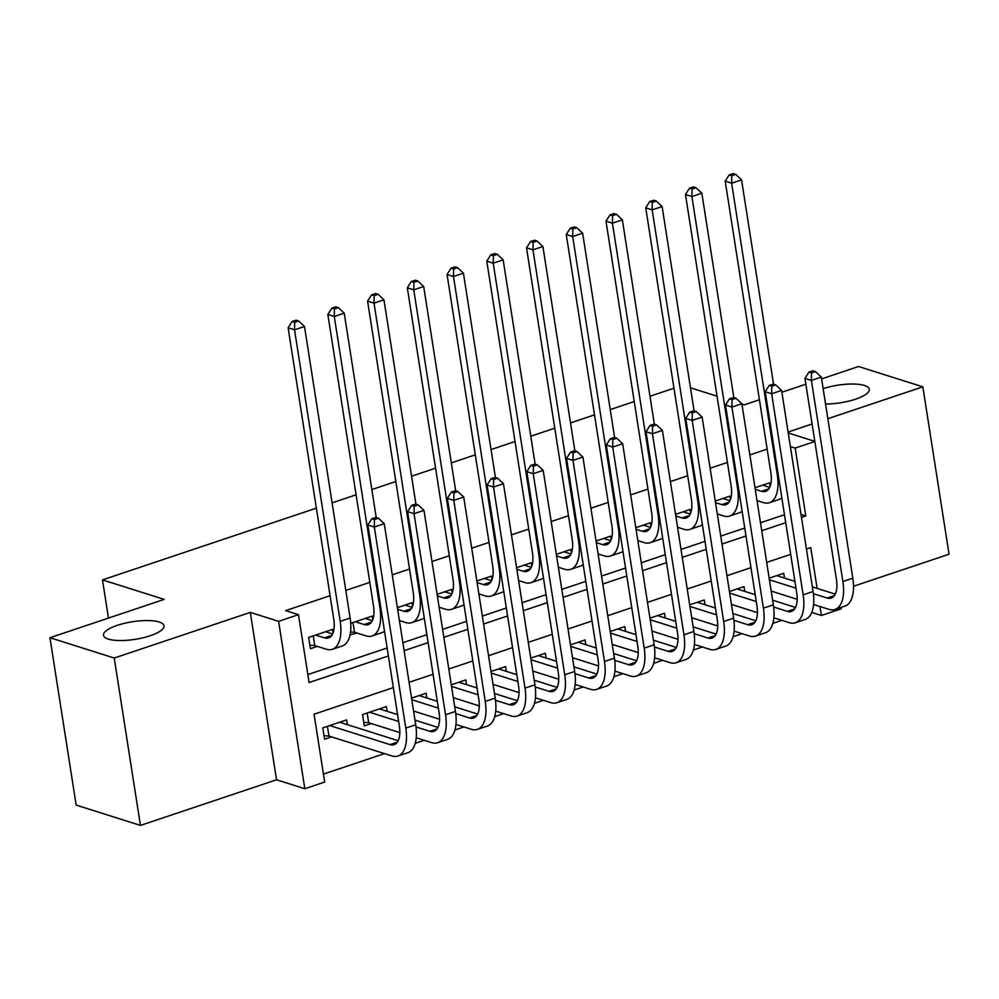 <?xml version="1.0" encoding="UTF-8"?>
<svg xmlns="http://www.w3.org/2000/svg" width="999" height="999" viewBox="0 0 999 999"><rect width="100%" height="100%" fill="white"/><g stroke="black" fill="none" stroke-linecap="round" stroke-linejoin="round"><path stroke-width="1.5" d="M159.178 622.027A30.632 8.904 171.1 0 1 164.011 625.811A30.632 8.904 171.1 0 1 142.982 637.799A30.632 8.904 171.1 0 1 108.317 639.085A30.632 8.904 171.1 0 1 103.484 635.289A30.632 8.904 171.1 0 1 124.513 623.301A30.632 8.904 171.1 0 1 159.178 622.027M823.126 388.623A30.632 8.904 171.1 0 1 864.472 385.477A30.632 8.904 171.1 0 1 869.305 389.26A30.632 8.904 171.1 0 1 825.536 403.996M393.344 687.612L314.061 714.198L324.687 782.055L304.82 788.723L278.609 621.341L298.476 614.685L309.103 682.529L388.386 655.943M276.536 779.782L250.324 612.399L114.236 658.041L49.95 637.712L76.161 805.094L140.447 825.424L276.536 779.782L304.82 788.723M853.521 586.263L949.05 554.22L922.839 386.838L827.834 418.706M841.021 607.417L841.245 608.816L821.378 615.471L819.967 606.518M811.762 612.437L821.378 615.471M323.439 774.1L384.503 753.621M415.234 743.306L424.238 740.296M454.97 729.982L463.973 726.96M494.705 716.658L503.708 713.636M534.44 703.333L543.444 700.311M574.175 690.009L583.179 686.987M613.91 676.673L622.914 673.663M653.646 663.348L662.649 660.327M693.381 650.024L702.384 647.002M733.116 636.7L742.12 633.678M772.851 623.376L781.855 620.354M114.236 658.041L140.447 825.424M821.603 378.908L858.553 366.508L922.839 386.838M333.029 632.954L332.48 629.42L308.629 637.412L310.402 648.726L317.357 646.39M372.764 619.63L372.215 616.096L350.736 623.301M412.5 606.306L411.95 602.759L397.39 607.642M452.235 592.969L451.685 589.435L437.125 594.318M491.97 579.645L491.421 576.111L476.86 580.993M531.705 566.321L531.156 562.787L516.595 567.669M571.44 552.996L570.891 549.462L556.331 554.345M611.176 539.672L610.626 536.126L596.066 541.008M650.911 526.336L650.361 522.802L635.801 527.684M690.646 513.011L690.097 509.478L675.536 514.36M730.381 499.687L729.832 496.153L715.272 501.036M387.125 711.338L386.376 706.568L362.537 714.56L364.31 725.873L371.266 723.538M784.477 578.071L783.728 573.301L769.168 578.184M744.742 591.396L743.993 586.625L729.432 591.508M705.007 604.72L704.258 599.949L689.697 604.832M665.272 618.044L664.522 613.274L649.962 618.156M625.536 631.368L624.787 626.61L610.227 631.493M585.801 644.705L585.052 639.934L570.491 644.817M546.066 658.029L545.317 653.259L530.756 658.141M506.331 671.353L505.581 666.583L491.021 671.465M466.595 684.677L465.846 679.907L451.286 684.802M426.86 698.001L426.111 693.244L411.551 698.126M347.39 724.662L346.641 719.892L322.802 727.884L324.575 739.198L331.531 736.862M767.157 449.113L749.862 454.907M727.422 462.437L710.127 468.231M687.687 475.761L670.391 481.568M647.951 489.085L630.656 494.892M608.216 502.422L590.921 508.216M568.481 515.746L551.186 521.54M528.746 529.07L511.451 534.865M489.011 542.395L471.715 548.201M449.275 555.719L431.98 561.525M409.54 569.055L392.245 574.85M369.805 582.38L345.816 590.421M330.07 595.704L285.614 610.614L298.476 614.685M307.854 674.575L387.137 647.989M402.872 642.707L426.873 634.652M442.607 629.382L466.608 621.328M482.342 616.058L506.343 608.004M522.077 602.722L546.078 594.68M561.813 589.398L585.814 581.356M601.548 576.073L625.549 568.019M641.283 562.749L665.284 554.695M681.018 549.425L705.019 541.371M720.754 536.088L744.755 528.046M760.489 522.764L784.49 514.722M770.117 486.363L769.567 482.829L755.007 487.712M350.062 634.889L357.093 633.066M49.95 637.712L164.186 599.4L102.485 579.882L108.466 618.094M102.485 579.882L316.358 508.154M332.105 502.872L356.094 494.817M371.84 489.547L395.829 481.493M411.576 476.223L435.564 468.169M451.311 462.887L475.299 454.845M491.046 449.562L515.034 441.521M530.781 436.238L554.77 428.184M570.516 422.914L594.505 414.86M610.252 409.59L634.24 401.536M649.987 396.253L673.975 388.211M250.324 612.399L278.609 621.341M790.384 446.578L795.167 448.089L814.847 441.496M788.248 432.967L814.822 441.371M812.1 423.988L788.099 432.03M741.907 404.058L744.317 404.832L759.427 399.762M781.867 392.232L805.868 384.19M717.057 396.203L690.484 387.799M817.132 588.399L810.751 547.614L806.43 549.063M790.696 554.345L766.695 562.387M750.961 567.669L726.96 575.724M711.226 580.993L687.225 589.048M671.49 594.318L647.489 602.372M631.755 607.654L607.754 615.696M592.02 620.978L568.019 629.02M552.285 634.303L528.284 642.357M512.549 647.627L488.548 655.681M472.814 660.963L448.813 669.005M433.079 674.288L409.078 682.329M801.473 517.395L805.793 515.946L795.167 448.089M404.12 650.661L428.121 642.619M443.856 637.337L467.857 629.295M483.591 624.013L507.592 615.958M523.326 610.689L547.327 602.634M563.061 597.365L587.062 589.31M602.797 584.028L626.798 575.986M642.532 570.704L666.533 562.662M682.267 557.38L706.268 549.325M722.002 544.055L746.003 536.001M761.738 530.719L785.738 522.677M801.011 514.435L805.793 515.946M755.256 489.298L761.55 491.296A23.926 11.551 -108.5 0 0 765.609 491.358A23.926 11.551 -108.5 0 0 770.853 472.739L725.199 181.181L729.195 174.912L731.755 175.724L735.739 174.388L733.166 173.576L729.195 174.912M762.612 485.152L769.667 487.387M735.739 174.388L741.558 179.882L731.63 183.217L777.284 474.775A35.889 17.32 71.5 0 1 769.417 502.697A35.889 17.32 71.5 0 1 763.311 502.597L757.017 500.611M741.558 179.882L773.563 384.24M781.867 498.014A35.889 17.32 71.5 0 1 779.345 499.375L769.417 502.697M731.755 175.724L731.63 183.217L725.199 181.181M815.496 371.603L812.924 370.791L808.953 372.127L811.525 372.939L815.496 371.603L821.328 377.098L811.388 380.432L842.881 581.505A35.889 17.32 71.5 0 1 835.002 609.44A35.889 17.32 71.5 0 1 828.908 609.34L813.598 604.495M797.19 599.313L771.191 591.083M776.772 575.636L794.929 581.368M812.349 586.888L835.264 594.13M769.417 579.782L795.991 588.186M813.386 593.681L827.135 598.026A23.926 11.551 -108.5 0 0 831.205 598.101A23.926 11.551 -108.5 0 0 836.45 579.482L804.957 378.396L808.953 372.127M821.328 377.098L852.809 578.184A35.889 17.32 71.5 0 1 844.942 606.106L835.002 609.44M811.525 372.939L811.388 380.432L804.957 378.396M715.521 502.634L721.815 504.62A23.926 11.551 -108.5 0 0 725.873 504.682A23.926 11.551 -108.5 0 0 731.118 486.063L685.464 194.505L689.46 188.237L692.02 189.048L696.003 187.725L693.431 186.9L689.46 188.237M722.876 498.476L729.932 500.711M696.003 187.725L701.835 193.207L691.895 196.541L737.549 488.099A35.889 17.32 71.5 0 1 729.682 516.033A35.889 17.32 71.5 0 1 723.576 515.934L717.282 513.936M701.835 193.207L733.828 397.565M742.132 511.351A35.889 17.32 71.5 0 1 739.61 512.699L729.682 516.033M692.02 189.048L691.895 196.541L685.464 194.505M675.786 515.959L682.08 517.944A23.926 11.551 -108.5 0 0 686.138 518.019A23.926 11.551 -108.5 0 0 691.383 499.388L645.729 207.829L649.725 201.561L652.285 202.372L656.268 201.049L653.696 200.237L649.725 201.561M683.141 511.813L690.197 514.048M656.268 201.049L662.1 206.531L652.16 209.865L697.814 501.423A35.889 17.32 71.5 0 1 689.947 529.358A35.889 17.32 71.5 0 1 683.84 529.258L677.547 527.26M662.1 206.531L694.093 410.889M702.397 524.675A35.889 17.32 71.5 0 1 699.874 526.023L689.947 529.358M652.285 202.372L652.16 209.865L645.729 207.829M636.051 529.283L642.345 531.268A23.926 11.551 -108.5 0 0 646.403 531.343A23.926 11.551 -108.5 0 0 651.648 512.724L605.993 221.166L609.989 214.897L612.562 215.709L616.533 214.373L613.96 213.561L609.989 214.897M643.406 525.137L650.474 527.372M616.533 214.373L622.365 219.867L612.424 223.189L658.079 514.747A35.889 17.32 71.5 0 1 650.212 542.682A35.889 17.32 71.5 0 1 644.105 542.582L637.812 540.596M622.365 219.867L654.357 424.213M662.662 537.999A35.889 17.32 71.5 0 1 660.139 539.348L650.212 542.682M612.562 215.709L612.424 223.189L605.993 221.166M596.316 542.607L602.609 544.605A23.926 11.551 -108.5 0 0 606.668 544.667A23.926 11.551 -108.5 0 0 611.912 526.048L566.258 234.49L570.254 228.222L572.827 229.033L576.798 227.697L574.225 226.885L570.254 228.222M603.671 538.461L610.739 540.696M576.798 227.697L582.629 233.192L572.689 236.526L618.344 528.084A35.889 17.32 71.5 0 1 610.476 556.006A35.889 17.32 71.5 0 1 604.37 555.906L598.076 553.921M582.629 233.192L614.622 437.55M622.926 551.323A35.889 17.32 71.5 0 1 620.404 552.672L610.476 556.006M572.827 229.033L572.689 236.526L566.258 234.49M775.761 384.927L773.189 384.116L769.218 385.452L771.79 386.263L775.761 384.927L781.593 390.422L771.653 393.756L803.146 594.842A35.889 17.32 71.5 0 1 795.279 622.764A35.889 17.32 71.5 0 1 789.173 622.664L773.863 617.832M757.454 612.637L731.455 604.407M737.037 588.96L755.194 594.692M772.614 600.212L795.529 607.454M729.682 593.106L756.255 601.51M773.651 607.005L787.399 611.363A23.926 11.551 -108.5 0 0 791.47 611.425A23.926 11.551 -108.5 0 0 796.715 592.807L765.222 391.72L769.218 385.452M781.593 390.422L813.074 591.508A35.889 17.32 71.5 0 1 805.206 619.43L795.279 622.764M771.79 386.263L771.653 393.756L765.222 391.72M736.026 398.264L733.453 397.44L729.482 398.776L732.055 399.588L736.026 398.264L741.857 403.746L731.917 407.08L763.411 608.166A35.889 17.32 71.5 0 1 755.544 636.088A35.889 17.32 71.5 0 1 749.437 635.988L734.128 631.156M717.719 625.961L691.72 617.744M697.302 602.285L715.459 608.029M732.879 613.536L755.793 620.779M689.947 606.43L716.52 614.835M733.915 620.329L747.664 624.687A23.926 11.551 -108.5 0 0 751.735 624.75A23.926 11.551 -108.5 0 0 756.98 606.131L725.486 405.045L729.482 398.776M741.857 403.746L773.338 604.832A35.889 17.32 71.5 0 1 765.471 632.767L755.544 636.088M732.055 399.588L731.917 407.08L725.486 405.045M696.291 411.588L693.718 410.776L689.747 412.1L692.319 412.924L696.291 411.588L702.122 417.082L692.182 420.404L723.676 621.49A35.889 17.32 71.5 0 1 715.808 649.425A35.889 17.32 71.5 0 1 709.702 649.325L694.392 644.48M677.984 639.285L651.985 631.068M657.567 615.609L675.724 621.353M693.144 626.86L716.058 634.103M650.212 619.755L676.785 628.159M694.18 633.666L707.929 638.011A23.926 11.551 -108.5 0 0 712 638.074A23.926 11.551 -108.5 0 0 717.245 619.455L685.751 418.381L689.747 412.1M702.122 417.082L733.603 618.156A35.889 17.32 71.5 0 1 725.736 646.091L715.808 649.425M692.319 412.924L692.182 420.404L685.751 418.381M656.555 424.912L653.983 424.1L650.012 425.437L652.584 426.248L656.555 424.912L662.387 430.407L652.447 433.741L683.94 634.815A35.889 17.32 71.5 0 1 676.073 662.749A35.889 17.32 71.5 0 1 669.967 662.649L654.657 657.804M638.249 652.622L612.25 644.392M617.832 628.933L635.988 634.677M653.408 640.184L676.323 647.439M610.476 633.079L637.05 641.483M654.445 646.99L668.194 651.336A23.926 11.551 -108.5 0 0 672.265 651.41A23.926 11.551 -108.5 0 0 677.509 632.779L646.028 431.705L650.012 425.437M662.387 430.407L693.868 631.48A35.889 17.32 71.5 0 1 686.001 659.415L676.073 662.749M652.584 426.248L652.447 433.741L646.028 431.705M556.58 555.931L562.874 557.929A23.926 11.551 -108.5 0 0 566.933 557.991A23.926 11.551 -108.5 0 0 572.177 539.373L526.523 247.814L530.519 241.546L533.091 242.357L537.062 241.021L534.49 240.21L530.519 241.546M563.936 551.785L571.003 554.02M537.062 241.021L542.894 246.516L532.954 249.85L578.608 541.408A35.889 17.32 71.5 0 1 570.741 569.33A35.889 17.32 71.5 0 1 564.635 569.23L558.341 567.245M542.894 246.516L574.887 450.874M583.204 564.647A35.889 17.32 71.5 0 1 580.669 566.008L570.741 569.33M533.091 242.357L532.954 249.85L526.523 247.814M616.82 438.236L614.248 437.425L610.277 438.761L612.849 439.572L616.82 438.236L622.652 443.731L612.712 447.065L644.205 648.139A35.889 17.32 71.5 0 1 636.338 676.073A35.889 17.32 71.5 0 1 630.232 675.973L614.922 671.128M598.513 665.946L572.514 657.717M578.096 642.27L596.253 648.001M613.673 653.521L636.588 660.764M570.741 646.415L597.315 654.82M614.71 660.314L628.458 664.66A23.926 11.551 -108.5 0 0 632.529 664.735A23.926 11.551 -108.5 0 0 637.774 646.116L606.293 445.03L610.277 438.761M622.652 443.731L654.133 644.817A35.889 17.32 71.5 0 1 646.266 672.739L636.338 676.073M612.849 439.572L612.712 447.065L606.293 445.03M516.845 569.268L523.139 571.253A23.926 11.551 -108.5 0 0 527.197 571.316A23.926 11.551 -108.5 0 0 532.442 552.697L486.788 261.139L490.784 254.87L493.356 255.682L497.327 254.358L494.755 253.534L490.784 254.87M524.2 565.122L531.268 567.345M497.327 254.358L503.159 259.84L493.219 263.174L538.873 554.732A35.889 17.32 71.5 0 1 531.006 582.667A35.889 17.32 71.5 0 1 524.9 582.567L518.606 580.569M503.159 259.84L535.152 464.198M543.468 577.984A35.889 17.32 71.5 0 1 540.934 579.333L531.006 582.667M493.356 255.682L493.219 263.174L486.788 261.139M577.085 451.56L574.512 450.749L570.541 452.085L573.114 452.897L577.085 451.56L582.917 457.055L572.976 460.389L604.47 661.475A35.889 17.32 71.5 0 1 596.603 689.397A35.889 17.32 71.5 0 1 590.496 689.298L575.187 684.465M558.778 679.27L532.779 671.053M538.361 655.594L556.518 661.326M573.938 666.845L596.853 674.088M531.006 659.74L557.579 668.144M574.974 673.638L588.723 677.996A23.926 11.551 -108.5 0 0 592.794 678.059A23.926 11.551 -108.5 0 0 598.039 659.44L566.558 458.354L570.541 452.085M582.917 457.055L614.397 658.141A35.889 17.32 71.5 0 1 606.53 686.063L596.603 689.397M573.114 452.897L572.976 460.389L566.558 458.354M477.11 582.592L483.404 584.577A23.926 11.551 -108.5 0 0 487.462 584.652A23.926 11.551 -108.5 0 0 492.719 566.021L447.053 274.475L451.048 268.194L453.621 269.006L457.592 267.682L455.02 266.87L451.048 268.194M484.465 578.446L491.533 580.681M457.592 267.682L463.424 273.164L453.484 276.498L499.138 568.056A35.889 17.32 71.5 0 1 491.271 595.991A35.889 17.32 71.5 0 1 485.164 595.891L478.871 593.893M463.424 273.164L495.417 477.522M503.733 591.308A35.889 17.32 71.5 0 1 501.198 592.657L491.271 595.991M453.621 269.006L453.484 276.498L447.053 274.475M537.35 464.897L534.777 464.085L530.806 465.409L533.379 466.221L537.35 464.897L543.181 470.379L533.241 473.713L564.735 674.8A35.889 17.32 71.5 0 1 556.868 702.722A35.889 17.32 71.5 0 1 550.761 702.622L535.452 697.789M519.043 692.594L493.044 684.377M498.626 668.918L516.783 674.662M534.203 680.169L557.117 687.412M491.271 673.064L517.844 681.468M535.239 686.962L548.988 691.32A23.926 11.551 -108.5 0 0 553.059 691.383A23.926 11.551 -108.5 0 0 558.304 672.764L526.823 471.678L530.806 465.409M543.181 470.379L574.662 671.465A35.889 17.32 71.5 0 1 566.795 699.4L556.868 702.722M533.379 466.221L533.241 473.713L526.823 471.678M437.375 595.916L443.668 597.902A23.926 11.551 -108.5 0 0 447.727 597.976A23.926 11.551 -108.5 0 0 452.984 579.358L407.317 287.799L411.313 281.531L413.886 282.342L417.857 281.006L415.284 280.195L411.313 281.531M444.73 591.77L451.798 594.005M417.857 281.006L423.688 286.501L413.748 289.835L459.403 581.381A35.889 17.32 71.5 0 1 451.536 609.315A35.889 17.32 71.5 0 1 445.429 609.215L439.135 607.23M423.688 286.501L455.681 490.846M463.998 604.632A35.889 17.32 71.5 0 1 461.463 605.981L451.536 609.315M413.886 282.342L413.748 289.835L407.317 287.799M497.614 478.221L495.042 477.41L491.071 478.733L493.643 479.557L497.614 478.221L503.446 483.716L493.506 487.037L524.999 688.124A35.889 17.32 71.5 0 1 517.132 716.058A35.889 17.32 71.5 0 1 511.026 715.958L495.716 711.113M479.308 705.918L453.309 697.702M458.891 682.242L477.047 687.986M494.468 693.493L517.382 700.736M451.536 686.388L478.109 694.792M495.504 700.299L509.253 704.645A23.926 11.551 -108.5 0 0 513.324 704.707A23.926 11.551 -108.5 0 0 518.568 686.088L487.087 485.014L491.071 478.733M503.446 483.716L534.927 684.79A35.889 17.32 71.5 0 1 527.06 712.724L517.132 716.058M493.643 479.557L493.506 487.037L487.087 485.014M397.639 609.24L403.933 611.238A23.926 11.551 -108.5 0 0 407.992 611.301A23.926 11.551 -108.5 0 0 413.249 592.682L367.582 301.124L371.578 294.855L374.15 295.667L378.122 294.33L375.549 293.519L371.578 294.855M404.995 605.094L412.063 607.33M378.122 294.33L383.953 299.825L374.013 303.159L419.667 594.717A35.889 17.32 71.5 0 1 411.8 622.639A35.889 17.32 71.5 0 1 405.694 622.539L399.413 620.554M383.953 299.825L415.946 504.183M424.263 617.956A35.889 17.32 71.5 0 1 421.728 619.318L411.8 622.639M374.15 295.667L374.013 303.159L367.582 301.124M355.319 621.753L364.198 624.562A23.926 11.551 -108.5 0 0 368.256 624.625A23.926 11.551 -108.5 0 0 373.514 606.006L327.847 314.448L331.843 308.179L334.415 308.991L338.386 307.655L335.814 306.843L331.843 308.179M365.259 618.418L372.327 620.654M338.386 307.655L344.218 313.149L334.278 316.483L379.932 608.041A35.889 17.32 71.5 0 1 372.065 635.976A35.889 17.32 71.5 0 1 365.959 635.864L354.508 632.242L350.549 631.98M344.218 313.149L376.211 517.507M384.528 631.281A35.889 17.32 71.5 0 1 381.993 632.642L372.065 635.976M334.415 308.991L334.278 316.483L327.847 314.448M352.984 622.539L354.508 632.242M457.879 491.545L455.307 490.734L451.336 492.07L453.908 492.882L457.879 491.545L463.711 497.04L453.771 500.374L485.264 701.448A35.889 17.32 71.5 0 1 477.397 729.382A35.889 17.32 71.5 0 1 471.291 729.282L455.981 724.437M439.572 719.255L413.574 711.026M419.155 695.566L437.312 701.31M454.732 706.817L477.647 714.073M411.8 699.712L438.374 708.116M455.769 713.623L469.518 717.969A23.926 11.551 -108.5 0 0 473.588 718.044A23.926 11.551 -108.5 0 0 478.833 699.412L447.352 498.339L451.336 492.07M463.711 497.04L495.192 698.114A35.889 17.32 71.5 0 1 487.325 726.048L477.397 729.382M453.908 492.882L453.771 500.374L447.352 498.339M418.144 504.87L415.572 504.058L411.6 505.394L414.173 506.206L418.144 504.87L423.976 510.364L414.036 513.698L445.529 714.772A35.889 17.32 71.5 0 1 437.662 742.707A35.889 17.32 71.5 0 1 431.556 742.607L416.246 737.761M399.837 732.579L368.681 722.727L363.761 722.402M379.42 708.903L397.577 714.635M414.997 720.154L437.912 727.397M369.493 712.225L398.638 721.453M416.034 726.947L429.782 731.293A23.926 11.551 -108.5 0 0 433.853 731.368A23.926 11.551 -108.5 0 0 439.098 712.749L407.617 511.663L411.6 505.394M423.976 510.364L455.457 711.45A35.889 17.32 71.5 0 1 447.589 739.372L437.662 742.707M414.173 506.206L414.036 513.698L407.617 511.663M367.157 713.011L368.681 722.727M315.584 635.077L324.463 637.886A23.926 11.551 -108.5 0 0 328.521 637.949A23.926 11.551 -108.5 0 0 333.778 619.33L288.112 327.772L292.108 321.503L294.68 322.315L298.651 320.991L296.079 320.167L292.108 321.503M325.524 631.755L332.592 633.978M298.651 320.991L304.483 326.473L294.543 329.807L340.197 621.366A35.889 17.32 71.5 0 1 332.33 649.3A35.889 17.32 71.5 0 1 326.236 649.2L314.772 645.566L309.865 645.254M304.483 326.473L350.137 618.031A35.889 17.32 71.5 0 1 342.257 645.966L332.33 649.3M294.68 322.315L294.543 329.807L288.112 327.772M313.249 635.864L314.772 645.566M378.409 518.194L375.836 517.382L371.865 518.718L374.438 519.53L378.409 518.194L384.24 523.688L374.3 527.022L405.794 728.109A35.889 17.32 71.5 0 1 397.927 756.031A35.889 17.32 71.5 0 1 391.82 755.931L328.946 736.051L324.026 735.726M339.685 722.227L398.176 740.721M329.757 725.561L390.047 744.63A23.926 11.551 -108.5 0 0 394.118 744.692A23.926 11.551 -108.5 0 0 399.363 726.073L367.882 524.987L371.865 518.718M384.24 523.688L415.721 724.774A35.889 17.32 71.5 0 1 407.854 752.709L397.927 756.031M374.438 519.53L374.3 527.022L367.882 524.987M327.422 726.335L328.946 736.051M768.818 488.848L761.55 491.296M778.184 474.475L777.284 474.775M834.402 595.591L827.135 598.026M852.809 578.184L842.881 581.505M729.083 502.185L721.815 504.62M738.448 487.799L737.549 488.099M689.347 515.509L682.08 517.944M698.713 501.123L697.814 501.423M649.612 528.833L642.345 531.268M658.978 514.448L658.079 514.747M609.877 542.157L602.609 544.605M619.243 527.772L618.344 528.084M794.667 608.915L787.399 611.363M813.074 591.508L803.146 594.842M754.932 622.24L747.664 624.687M773.338 604.832L763.411 608.166M715.197 635.576L707.929 638.011M733.603 618.156L723.676 621.49M675.461 648.9L668.194 651.336M693.868 631.48L683.94 634.815M570.142 555.481L562.874 557.929M579.507 541.108L578.608 541.408M635.726 662.225L628.458 664.66M654.133 644.817L644.205 648.139M530.407 568.818L523.139 571.253M539.772 554.433L538.873 554.732M595.991 675.549L588.723 677.996M614.397 658.141L604.47 661.475M490.671 582.142L483.404 584.577M500.037 567.757L499.138 568.056M556.256 688.885L548.988 691.32M574.662 671.465L564.735 674.8M450.936 595.466L443.668 597.902M460.302 581.081L459.403 581.381M516.533 702.21L509.253 704.645M534.927 684.79L524.999 688.124M411.201 608.791L403.933 611.238M420.567 594.405L419.667 594.717M371.466 622.127L364.198 624.562M380.831 607.742L379.932 608.041M476.798 715.534L469.518 717.969M495.192 698.114L485.264 701.448M437.062 728.858L429.782 731.293M455.457 711.45L445.529 714.772M331.73 635.451L324.463 637.886M350.137 618.031L340.197 621.366M397.327 742.182L390.047 744.63M415.721 724.774L405.794 728.109"/></g></svg>
